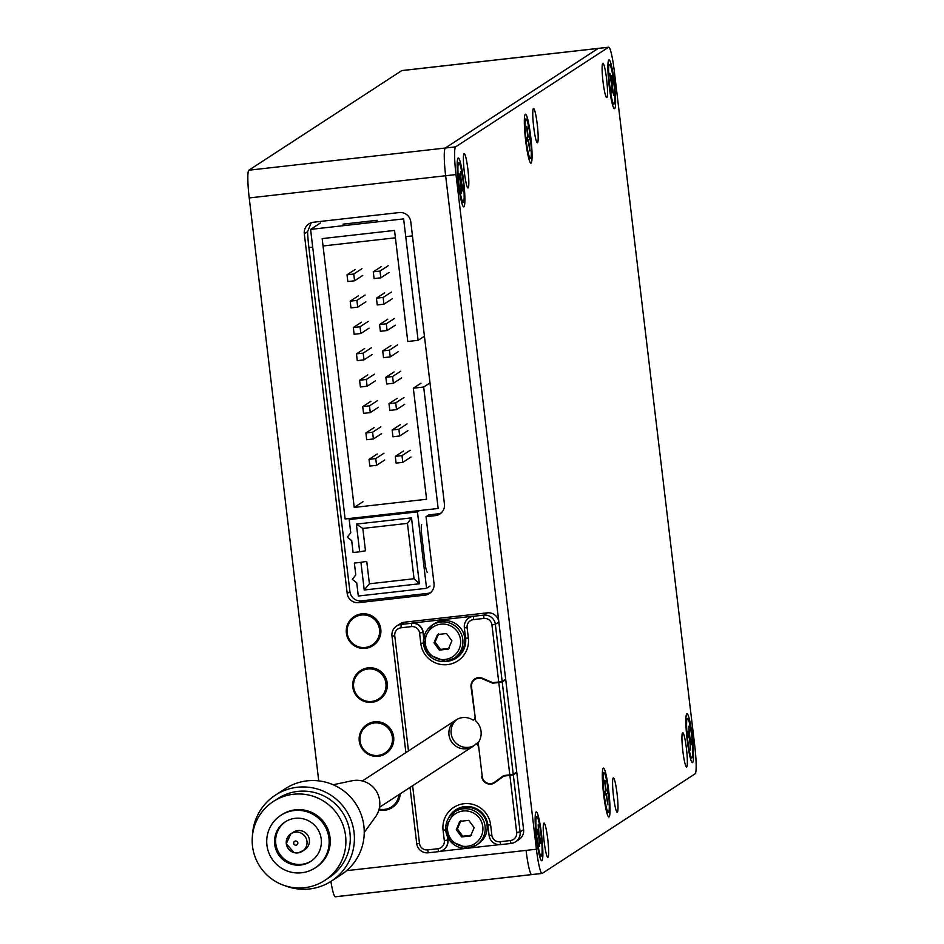 <?xml version="1.0" encoding="UTF-8"?>
<svg xmlns="http://www.w3.org/2000/svg" width="944" height="944" viewBox="0 0 944 944"><rect width="100%" height="100%" fill="white"/><g stroke="black" fill="none" stroke-linecap="round" stroke-linejoin="round"><path stroke-width="1.42" d="M400.197 793.81A17.287 17.145 56.9 0 1 392.456 807.391A17.287 17.145 56.9 0 1 392.326 807.486M398.852 794.683A16.355 16.225 56.9 0 1 379.122 809.055M399.926 793.987A17.287 17.145 56.9 0 1 378.91 809.869M360.584 670.582A17.287 17.145 56.9 0 1 384.527 675.609A17.287 17.145 56.9 0 1 379.453 699.539M371.712 701.427A16.355 16.225 56.9 0 1 354.838 678.689A16.355 16.225 56.9 0 1 382.804 675.526A16.355 16.225 56.9 0 1 371.712 701.427M371.924 702.289A17.287 17.145 56.9 0 1 360.443 670.665A17.287 17.145 56.9 0 1 384.255 675.786A17.287 17.145 56.9 0 1 371.924 702.289M354.153 616.609A17.287 17.145 56.9 0 1 354.283 616.515A17.287 17.145 56.9 0 1 378.084 621.636A17.287 17.145 56.9 0 1 373.151 645.484A17.287 17.145 56.9 0 1 373.01 645.566M365.281 647.454A16.355 16.225 56.9 0 1 348.395 624.716A16.355 16.225 56.9 0 1 376.361 621.553A16.355 16.225 56.9 0 1 365.281 647.454M365.493 648.316A17.287 17.145 56.9 0 1 354.012 616.692A17.287 17.145 56.9 0 1 377.812 621.825A17.287 17.145 56.9 0 1 365.493 648.316M373.281 271.825L380.007 271.07L380.81 277.819L374.095 278.574L373.281 271.825L381.482 266.491M380.81 277.819L388.999 272.486M380.007 271.07L388.196 265.736M354.555 280.781L353.752 274.031L347.026 274.798L347.829 281.536L354.555 280.781L362.744 275.447M347.026 274.798L355.215 269.453M353.752 274.031L361.941 268.698M376.432 298.186L383.146 297.431L383.948 304.18L377.234 304.936L376.432 298.186L384.621 292.852M383.948 304.18L392.149 298.847M383.146 297.431L391.347 292.097M357.693 307.142L356.891 300.393L350.177 301.16L350.979 307.897L357.693 307.142L365.883 301.809M350.177 301.16L358.366 295.826M356.891 300.393L365.08 295.059M379.571 324.559L386.297 323.792L387.099 330.542L380.373 331.297L379.571 324.559L387.76 319.214M387.099 330.542L395.288 325.208M386.297 323.792L394.486 318.458M360.844 333.503L360.03 326.766L353.316 327.521L354.118 334.27L360.844 333.503L369.033 328.17M353.316 327.521L361.505 322.187M360.03 326.766L368.231 321.42M382.721 350.92L389.435 350.153L390.238 356.903L383.524 357.658L382.721 350.92L390.91 345.587M390.238 356.903L398.427 351.569M389.435 350.153L397.625 344.82M363.983 359.865L363.18 353.127L356.454 353.882L357.269 360.632L363.983 359.865L372.172 354.531M356.454 353.882L364.655 348.548M363.18 353.127L371.37 347.793M388.999 403.643L395.725 402.887L396.527 409.625L389.813 410.392L388.999 403.643L397.2 398.309M396.527 409.625L404.716 404.292M395.725 402.887L403.914 397.554M370.272 412.599L369.47 405.849L362.744 406.604L363.546 413.354L370.272 412.599L378.461 407.265M362.744 406.604L370.933 401.271M369.47 405.849L377.659 400.516M392.149 430.004L398.864 429.249L399.678 435.998L392.952 436.753L392.149 430.004L400.339 424.67M399.678 435.998L407.867 430.653M398.864 429.249L407.065 423.915M373.411 438.96L372.609 432.21L365.894 432.966L366.697 439.715L373.411 438.96L381.6 433.626M365.894 432.966L374.084 427.632M372.609 432.21L380.798 426.877M395.288 456.365L402.014 455.61L402.817 462.359L396.091 463.115L395.288 456.365L403.477 451.031M402.817 462.359L411.006 457.026M402.014 455.61L410.203 450.276M376.562 465.321L375.759 458.572L369.033 459.339L369.836 466.076L376.562 465.321L384.751 459.988M369.033 459.339L377.222 453.993M375.759 458.572L383.948 453.238M385.86 377.281L392.586 376.526L393.388 383.264L386.662 384.031L385.86 377.281L394.049 371.948M393.388 383.264L401.578 377.93M392.586 376.526L400.775 371.181M367.122 386.238L366.319 379.488L359.605 380.243L360.407 386.993L367.122 386.238L375.323 380.892M359.605 380.243L367.794 374.91M366.319 379.488L374.508 374.154M377.116 220.294L343.002 224.153M430.004 382.91L423.679 387.028L413.342 388.196L426.582 499.258L354.224 507.424L362.956 501.736M423.679 387.028L438.158 508.462L345.126 518.976L310.588 229.392L403.631 218.89L418.109 340.324L424.434 336.206M354.224 507.424L322.164 238.608L394.533 230.43L407.773 341.492L418.109 340.324M413.342 388.196L420.989 383.217M320.417 222.996L310.588 229.392M360.938 562.317L354.366 563.061L355.782 574.931L352.313 579.321L356.726 582.837L358.295 596.018L426.57 588.313L417.449 511.86L349.186 519.566L350.755 532.746L347.286 537.148L351.699 540.652L353.115 552.523L359.676 551.78L356.372 524.097L411.513 517.867L419.372 583.781L364.231 590L360.938 562.317L366.744 561.373L369.411 583.781L364.231 590M419.407 510.586L417.449 511.86M430.039 586.047L426.57 588.313M421.685 524.734A10.632 1.18 83.6 0 0 421.826 535.991L424.977 562.364A10.632 1.18 83.6 0 0 427.278 572.206A10.632 1.18 83.6 0 0 427.337 572.182L427.207 572.194M359.676 551.78L365.481 550.824L362.815 528.416L407.454 523.377L414.05 578.731L369.411 583.781M356.372 524.097L362.815 528.416M411.513 517.867L407.454 523.377M419.372 583.781L414.05 578.731M519.33 793.821L445.639 175.749A26.172 2.915 -96.4 0 1 445.273 148.031A26.172 2.915 83.6 0 0 445.639 175.749L503.117 657.862M248.85 170.203A26.172 2.915 83.6 0 0 249.216 197.933L455.976 174.581A26.172 2.915 -96.4 0 1 455.61 146.863L445.273 148.031L598.177 48.427A26.172 2.915 -96.4 0 1 598.331 48.368A26.172 2.915 83.6 0 0 598.177 48.427L445.273 148.031L248.85 170.203L401.755 70.611L608.514 47.259L455.61 146.863M318.73 780.865L249.216 197.933M444.447 504.072A10.467 10.384 56.9 0 1 435.349 515.625L426.039 516.675L434.028 583.616A10.467 10.384 56.9 0 1 424.93 595.157L358.767 602.638A10.467 10.384 56.9 0 1 347.191 593.422L304.31 233.793A10.467 10.384 56.9 0 1 313.408 222.241L399.206 212.553A10.467 10.384 56.9 0 1 410.782 221.769L444.447 504.072M330.896 881.425A26.172 2.915 83.6 0 0 335.332 896.8A26.172 2.915 83.6 0 0 335.486 896.741L531.578 874.592M531.909 874.557A26.172 2.915 -96.4 0 1 531.743 874.616A26.172 2.915 -96.4 0 1 526.079 850.391A26.172 2.915 83.6 0 0 531.743 874.616A26.172 2.915 83.6 0 0 531.909 874.557L541.915 873.424M311.249 222.725L307.579 231.658A26.172 2.915 83.6 0 0 308.889 247.576L349.917 591.64A10.467 10.384 -123.1 0 0 361.493 600.856L427.656 593.387A10.467 10.384 -123.1 0 0 430.7 592.561M426.039 516.675L428.777 514.893L438.075 513.843A10.467 10.384 -123.1 0 0 441.119 513.017M608.514 47.259A26.172 2.915 -96.4 0 1 608.668 47.2A26.172 2.915 -96.4 0 1 614.343 71.425L694.784 746.067A26.172 2.915 -96.4 0 1 695.15 773.797L542.245 873.389A26.172 2.915 -96.4 0 1 542.08 873.448A26.172 2.915 -96.4 0 1 536.416 849.222L346.613 870.663M598.496 48.392A26.172 2.915 83.6 0 0 598.331 48.368L608.668 47.2M525.631 140.396A24.603 2.738 -96.4 0 1 525.147 114.46A24.603 2.738 -96.4 0 1 530.929 138.414A24.603 2.738 -96.4 0 1 530.634 163.052A24.603 2.738 -96.4 0 1 525.631 140.396M458.465 184.151A24.603 2.738 -96.4 0 1 457.982 158.214A24.603 2.738 -96.4 0 1 463.752 182.168A24.603 2.738 -96.4 0 1 463.469 206.795A24.603 2.738 -96.4 0 1 458.465 184.151M687.161 739.848A24.603 2.738 -96.4 0 1 686.677 713.924A24.603 2.738 -96.4 0 1 692.448 737.866A24.603 2.738 -96.4 0 1 692.164 762.504A24.603 2.738 -96.4 0 1 687.161 739.848M536.44 838.024A24.603 2.738 -96.4 0 1 535.956 812.1A24.603 2.738 -96.4 0 1 541.726 836.042A24.603 2.738 -96.4 0 1 541.443 860.68A24.603 2.738 -96.4 0 1 536.44 838.024M609.187 85.963A24.603 2.738 -96.4 0 1 608.703 60.038A24.603 2.738 -96.4 0 1 614.473 83.992A24.603 2.738 -96.4 0 1 614.19 108.619A24.603 2.738 -96.4 0 1 609.187 85.963M603.605 794.27A24.603 2.738 -96.4 0 1 603.122 768.345A24.603 2.738 -96.4 0 1 608.892 792.299A24.603 2.738 -96.4 0 1 608.609 816.926A24.603 2.738 -96.4 0 1 603.605 794.27M533.667 126.779A17.275 1.923 -96.4 0 1 533.525 108.442A17.275 1.923 -96.4 0 1 537.372 125.387A17.275 1.923 -96.4 0 1 537.407 142.768A17.275 1.923 -96.4 0 1 533.667 126.779M464.306 171.95A17.275 1.923 -96.4 0 1 464.177 153.612A17.275 1.923 -96.4 0 1 468.023 170.557A17.275 1.923 -96.4 0 1 468.047 187.939A17.275 1.923 -96.4 0 1 464.306 171.95M682.842 751.046A17.275 1.923 -96.4 0 1 682.701 732.709A17.275 1.923 -96.4 0 1 686.559 749.654A17.275 1.923 -96.4 0 1 686.583 767.035A17.275 1.923 -96.4 0 1 682.842 751.046M544.133 841.399A17.275 1.923 -96.4 0 1 544.004 823.062A17.275 1.923 -96.4 0 1 547.85 840.007A17.275 1.923 -96.4 0 1 547.874 857.388A17.275 1.923 -96.4 0 1 544.133 841.399M603.015 81.597A17.275 1.923 -96.4 0 1 602.874 63.26A17.275 1.923 -96.4 0 1 606.732 80.205A17.275 1.923 -96.4 0 1 606.756 97.586A17.275 1.923 -96.4 0 1 603.015 81.597M613.494 796.229A17.275 1.923 -96.4 0 1 613.352 777.891A17.275 1.923 -96.4 0 1 617.199 794.836A17.275 1.923 -96.4 0 1 617.234 812.218A17.275 1.923 -96.4 0 1 613.494 796.229M455.976 174.581L536.416 849.222M526.905 126.284L528.18 136.963L529.301 136.231L529.69 139.523L528.569 140.255L529.844 150.934L528.227 140.479L527.094 141.211L526.705 137.918L527.838 137.187L526.622 127.051M526.127 140.078A19.895 2.218 -96.4 0 1 525.973 118.956A19.895 2.218 -96.4 0 1 530.41 138.473A19.895 2.218 -96.4 0 1 530.434 158.486A19.895 2.218 -96.4 0 1 526.127 140.078M529.69 139.523L527.33 140.007L527.047 137.694M528.569 140.255L527.012 140.432M529.383 150.249L529.844 150.934M528.227 140.479L527.023 140.609M604.88 780.169L606.154 790.848L607.275 790.116L607.665 793.397L606.544 794.128L607.818 804.819L606.19 794.352L605.069 795.096L604.679 791.804L605.8 791.072L604.597 780.936M604.101 793.951A19.895 2.218 -96.4 0 1 603.936 772.841A19.895 2.218 -96.4 0 1 608.373 792.358A19.895 2.218 -96.4 0 1 608.408 812.371A19.895 2.218 -96.4 0 1 604.101 793.951M607.665 793.397L605.293 793.892L605.021 791.579M606.544 794.128L604.974 794.305M607.358 804.123L607.818 804.819M606.19 794.352L604.998 794.494M690.642 750.114L689.568 738.999L687.975 734.574L687.798 731.576L689.391 736.001L688.801 726.243L689.875 737.358L691.468 741.783L691.657 744.781L690.064 740.356L690.642 750.114M692.66 746.35A19.895 2.218 -96.4 0 1 691.952 757.938A19.895 2.218 -96.4 0 1 687.515 738.432A19.895 2.218 -96.4 0 1 687.492 718.408A19.895 2.218 -96.4 0 1 692.66 746.35M689.391 736.001L688.518 736.096M689.285 727.612L688.931 728.39M689.875 737.358L689.014 737.453M690.347 741.17L691.468 741.783M612.337 78.387L612.054 84.665L613.647 95.273L611.972 86.6L611.688 92.866L611.169 90.199L611.452 83.922L609.859 73.325L611.535 81.998L611.818 75.721L612.337 78.387L611.665 79.213M608.656 68.275A19.895 2.218 -96.4 0 1 609.517 64.534A19.895 2.218 -96.4 0 1 613.954 84.051A19.895 2.218 -96.4 0 1 613.989 104.064A19.895 2.218 -96.4 0 1 610.331 90.506A19.895 2.218 -96.4 0 1 608.656 68.275M612.054 84.665L611.417 84.736M613.14 92.665L613.73 93.338M611.972 86.6L611.334 86.671M462.938 188.517L463.008 191.16L461.333 184.776L461.569 193.378L461.05 191.408L460.814 182.817L459.126 176.434L459.055 173.79L460.731 180.174L460.495 171.572L461.25 182.133L462.938 188.517L462.135 187.868M460.589 166.604A19.895 2.218 -96.4 0 1 463.834 188.564A19.895 2.218 -96.4 0 1 463.268 202.24A19.895 2.218 -96.4 0 1 458.831 182.723A19.895 2.218 -96.4 0 1 458.796 162.71A19.895 2.218 -96.4 0 1 460.589 166.604M460.731 180.174L460.129 180.233M461.014 173.531L460.578 174.321M460.648 182.204L461.25 182.133M540.794 840.585L540.947 843.499L539.331 838.579L539.331 846.567L538.835 837.057L537.207 832.124L537.053 829.21L538.67 834.13L538.174 824.631L539.177 835.652L540.794 840.585L539.779 839.959M538.068 818.802A19.895 2.218 -96.4 0 1 541.679 840.915A19.895 2.218 -96.4 0 1 541.231 856.125A19.895 2.218 -96.4 0 1 536.794 836.608A19.895 2.218 -96.4 0 1 536.77 816.595A19.895 2.218 -96.4 0 1 538.068 818.802M538.67 834.13L537.891 834.225M538.67 826.142L538.292 826.932M538.399 835.735L539.177 835.652M367.015 724.555A17.287 17.145 56.9 0 1 390.958 729.582A17.287 17.145 56.9 0 1 386.025 753.43A17.287 17.145 56.9 0 1 385.884 753.513M378.155 755.401A16.355 16.225 56.9 0 1 361.269 732.662A16.355 16.225 56.9 0 1 389.235 729.5A16.355 16.225 56.9 0 1 378.155 755.401M378.355 756.262A17.287 17.145 56.9 0 1 366.886 724.638A17.287 17.145 56.9 0 1 390.686 729.759A17.287 17.145 56.9 0 1 378.355 756.262M434.264 623.736A19.895 19.741 56.9 0 1 461.663 629.636A19.895 19.741 56.9 0 1 455.976 657.071L454.017 658.346A19.895 19.741 -123.1 0 0 459.693 630.911A19.895 19.741 -123.1 0 0 424.576 648.351A19.895 19.741 -123.1 0 0 454.017 658.346L445.497 661.414L427.951 654.298L423.431 639.997L432.305 625.011L434.264 623.736M448.341 649.106L439.397 650.121L433.992 642.84L437.532 634.545L446.488 633.53L451.893 640.811L448.341 649.106M433.992 642.84L435.078 642.121L440.482 649.401L449.438 648.398M440.482 649.401L439.397 650.121M438.63 633.837L435.078 642.121M456.542 810.554A19.895 19.741 56.9 0 1 483.942 816.454A19.895 19.741 56.9 0 1 478.254 843.889L476.295 845.175A19.895 19.741 -123.1 0 0 481.971 817.74A19.895 19.741 -123.1 0 0 446.854 835.18A19.895 19.741 -123.1 0 0 476.295 845.175L467.776 848.231L450.229 841.116L445.698 826.814L454.583 811.84L456.542 810.554M470.619 835.924L461.663 836.939L456.259 829.658L459.811 821.374L468.767 820.36L474.171 827.64L470.619 835.924M456.259 829.658L457.356 828.95L462.761 836.231L471.717 835.216M462.761 836.231L461.663 836.939M460.908 820.655L457.356 828.95M408.469 750.928L394.757 635.867A7.328 7.269 56.9 0 1 401.117 627.784L411.466 626.615A7.328 7.269 56.9 0 1 419.561 633.07L420.8 643.442A24.084 23.895 -123.1 0 0 447.421 664.635A24.084 23.895 -123.1 0 0 468.354 638.073L467.115 627.689A7.328 7.269 56.9 0 1 473.487 619.606L483.824 618.45A7.328 7.269 56.9 0 1 491.93 624.893L498.739 681.981L502.161 681.415L505.654 679.137L498.857 622.049A10.467 10.384 -123.1 0 0 487.281 612.845L404.575 622.179A10.467 10.384 -123.1 0 0 400.103 623.783L396.598 626.061A10.467 10.384 -123.1 0 0 391.984 636.008L405.885 752.616M497.016 781.066A8.378 8.307 56.9 0 1 495.706 781.479M448.223 818.59A20.933 20.78 56.9 0 1 487.859 825.032L489.098 835.416A10.467 10.384 -123.1 0 0 500.674 844.62L511.011 843.452A10.467 10.384 -123.1 0 0 515.483 841.847L518.976 839.57A10.467 10.384 -123.1 0 0 523.601 829.634L516.793 772.546L515.754 772.664M502.161 681.415L495.352 624.326A10.467 10.384 -123.1 0 0 483.776 615.122L473.44 616.279A10.467 10.384 -123.1 0 0 464.342 627.831L465.581 638.215A20.933 20.78 56.9 0 1 445.261 661.437M423.667 638.12L422.995 632.504A10.467 10.384 -123.1 0 0 411.419 623.288L401.082 624.456A10.467 10.384 -123.1 0 0 396.598 626.061M515.483 841.847A10.467 10.384 -123.1 0 0 520.109 831.912L513.3 774.823L509.878 775.39L516.675 832.478A7.328 7.269 56.9 0 1 510.315 840.561L499.978 841.718A7.328 7.269 56.9 0 1 491.871 835.275L490.632 824.891A24.084 23.895 -123.1 0 0 464.011 803.71A24.084 23.895 -123.1 0 0 443.078 830.272L444.317 840.644A7.328 7.269 56.9 0 1 437.945 848.727L427.608 849.895A7.328 7.269 56.9 0 1 419.502 843.452L412.622 785.715M410.026 787.402L416.729 843.582A10.467 10.384 -123.1 0 0 428.305 852.798L438.641 851.63A10.467 10.384 -123.1 0 0 447.739 840.077L447.303 836.337M455.869 809.751A20.933 20.78 -123.1 0 0 448.943 817.421M447.621 837.033L447.963 839.936A10.467 10.384 56.9 0 1 443.232 849.954M499.116 844.679L468.389 848.149M467.15 848.29L440.175 851.335M469.074 617.824A10.467 10.384 56.9 0 1 473.664 616.137L411.631 623.146A10.467 10.384 56.9 0 1 423.207 632.362L423.809 637.377M446.63 661.248A20.933 20.78 -123.1 0 0 456.448 658.015M475.21 717.511L471.032 686.925A8.378 8.307 -123.1 0 1 482.526 678.299L492.709 682.654L498.739 681.981M482.231 776.428L478.549 745.524M478.348 742.574A2.089 2.077 -123.1 0 0 478.065 742.562L475.882 743.99A2.089 2.077 56.9 0 1 478.065 745.843M509.878 775.39L503.848 776.074L494.951 782.576A8.378 8.307 -123.1 0 1 481.747 776.747M475.882 743.99A15.706 15.576 56.9 0 1 451.444 741.677A15.706 15.576 56.9 0 1 473.038 720.119A2.089 2.077 56.9 0 0 474.726 717.829M474.136 745.583A15.706 15.576 56.9 0 1 457.049 719.352M504.828 775.437L503.848 776.074M516.793 772.546L513.3 774.823M502.22 681.934L498.798 682.5L509.807 774.871L513.241 774.304L502.22 681.934L505.724 679.656L516.734 772.027L513.241 774.304M498.798 682.5L492.638 683.196L482.325 678.783A7.847 7.788 -123.1 0 0 471.552 686.866L475.599 720.791A16.744 16.614 56.9 0 1 478.219 742.763L482.266 776.688A7.847 7.788 -123.1 0 0 494.644 782.151L503.659 775.567L509.807 774.871M504.155 775.508L498.467 779.661A7.847 7.788 56.9 0 1 498.125 779.897L494.302 782.387M504.686 679.774L505.724 679.656M492.638 683.196L493.618 682.559M285.643 821.587A23.553 23.376 -123.1 0 0 279.459 853.718A23.553 23.376 -123.1 0 0 311.343 861.046M297.797 830.578A10.467 10.384 -123.1 0 0 293.324 832.183L290.917 833.753A10.467 10.384 -123.1 0 0 286.303 843.688A10.467 10.384 -123.1 0 0 302.351 851.299A10.467 10.384 -123.1 0 0 295.401 832.148A10.467 10.384 -123.1 0 0 290.917 833.753L286.256 843.747L294.115 852.68L298.457 852.833L304.747 849.73A10.467 10.384 -123.1 0 0 297.797 830.578M293.466 794.258A47.106 46.74 -123.1 0 0 259.871 866.474A47.106 46.74 -123.1 0 0 343.05 825.162A47.106 46.74 -123.1 0 0 293.466 794.258M315.084 867.984L316.181 867.276A31.412 31.164 -123.1 0 0 295.33 809.822A31.412 31.164 -123.1 0 0 281.902 814.648L280.805 815.356A31.412 31.164 -123.1 0 0 271.837 858.674A31.412 31.164 -123.1 0 0 327.285 831.133A31.412 31.164 -123.1 0 0 280.805 815.356M364.254 832.455L375.523 816.796A23.034 22.857 -123.1 0 0 352.053 780.771L333.185 784.747M284.828 885.637A51.295 50.893 -123.1 0 0 331.403 881.094L341.232 874.687A51.295 50.893 -123.1 0 0 307.178 780.853A51.295 50.893 -123.1 0 0 285.241 788.724L275.412 795.131A51.295 50.893 -123.1 0 0 252.426 835.9M331.403 881.094A51.295 50.893 -123.1 0 0 297.348 787.261A51.295 50.893 -123.1 0 0 275.412 795.131M324.748 880.433L329.114 877.59A47.106 46.74 -123.1 0 0 297.832 791.402A47.106 46.74 -123.1 0 0 277.689 798.636L273.323 801.491M295.165 818.318A23.553 23.376 -123.1 0 0 278.362 854.426A23.553 23.376 -123.1 0 0 319.957 833.764A23.553 23.376 -123.1 0 0 295.165 818.318M478.065 742.562A15.706 15.576 -123.1 0 0 479.068 741.394M308.889 247.576L312.712 247.151M323.049 245.983L395.406 237.805M405.743 236.637L412.469 235.882M424.93 595.157L427.656 593.387M435.349 515.625L438.075 513.843M304.31 233.793L307.579 231.658M347.191 593.422L349.917 591.64M358.767 602.638L361.493 600.856M445.049 659.467A17.794 17.653 56.9 0 1 426.664 634.722A17.794 17.653 56.9 0 1 457.108 631.288A17.794 17.653 56.9 0 1 445.049 659.467M467.315 846.296A17.794 17.653 56.9 0 1 448.943 821.54A17.794 17.653 56.9 0 1 479.387 818.106A17.794 17.653 56.9 0 1 467.315 846.296M498.857 622.049L495.352 624.326L491.93 624.893M487.281 612.845L483.776 615.122L483.824 618.45M473.664 616.137L473.487 619.606M464.342 627.831L467.115 627.689M465.581 638.215L468.354 638.073M423.419 643.017L420.8 643.442M423.207 632.362L419.561 633.07M411.631 623.146L411.466 626.615M404.575 622.179L401.082 624.456L401.117 627.784M391.984 636.008L394.757 635.867M416.729 843.582L419.502 843.452M428.305 852.798L427.608 849.895M438.641 851.63L437.945 848.727M447.963 839.936L444.317 840.644M445.698 829.835L443.078 830.272M487.859 825.032L490.632 824.891M489.098 835.416L491.871 835.275M500.674 844.62L499.978 841.718M511.011 843.452L510.315 840.561M523.601 829.634L520.109 831.912L516.675 832.478M494.644 782.151L498.467 779.661M293.69 843.322A2.089 2.077 -123.1 0 0 296.015 845.175A2.089 2.077 -123.1 0 0 297.832 842.862A2.089 2.077 -123.1 0 0 295.519 841.021A2.089 2.077 -123.1 0 0 293.69 843.322M335.332 896.8L542.08 873.448M401.92 70.552L598.331 48.368M525.973 118.956L524.368 119.133M530.434 158.486L528.829 158.663M603.936 772.841L602.331 773.018M608.408 812.371L606.803 812.548M687.492 718.408L685.887 718.596M691.952 757.938L690.347 758.126M609.517 64.534L607.912 64.711M613.989 104.064L612.385 104.241M458.796 162.71L457.191 162.887M463.268 202.24L461.663 202.417M536.77 816.595L535.165 816.772M541.231 856.125L539.626 856.302M475.363 718.797L473.794 719.812M475.021 679.409L477.44 677.827M379.5 807.285L473.074 746.338M362.354 780.971L455.928 720.024"/></g></svg>
